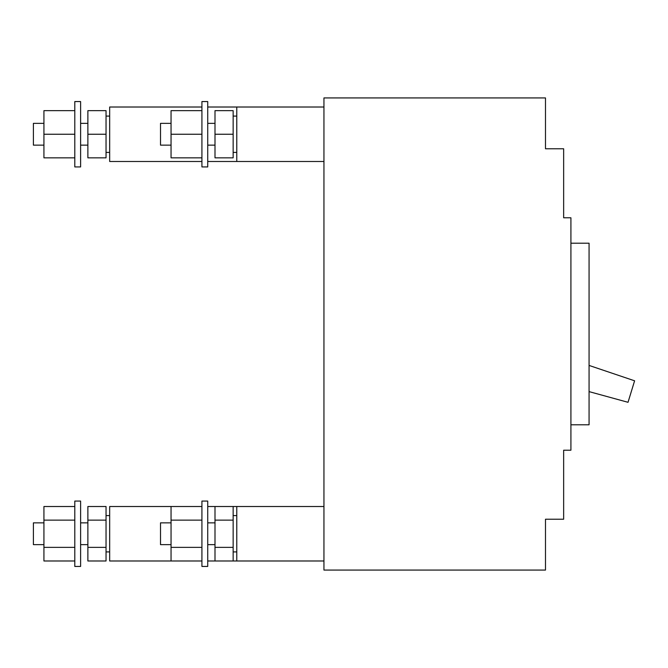 <?xml version="1.0" encoding="UTF-8"?>
<svg xmlns="http://www.w3.org/2000/svg" width="668" height="668" viewBox="0 0 668 668"><rect width="100%" height="100%" fill="white"/><g stroke="black" fill="none" stroke-linecap="round" stroke-linejoin="round"><path stroke-width="1" d="M43.929 544.645L33.4 544.645L33.4 522.852L43.929 522.852M171.05 560.986L109.669 560.986L109.669 506.511L171.05 506.511L171.05 560.986L201.92 560.986M207.731 550.09L207.731 566.439L201.92 566.439L201.92 501.067L207.731 501.067L207.731 550.09M171.05 506.511L201.92 506.511M171.05 547.368L201.92 547.368M201.92 520.13L171.05 520.13M214.996 547.368L214.996 560.986L233.149 560.986L233.149 547.368L214.996 547.368L214.996 506.511L233.149 506.511L233.149 520.13L214.996 520.13M233.149 547.368L233.149 520.13M323.947 97.929L545.489 97.929L545.489 148.78L563.65 148.78L563.65 217.785L570.915 217.785L570.915 450.215L563.65 450.215L563.65 519.22L545.489 519.22L545.489 570.071L323.947 570.071L323.947 97.929M570.915 424.798L589.067 424.798L589.067 243.202L570.915 243.202M589.067 391.615L628.029 402.303L634.6 380.802L589.067 365.429M171.05 544.645L160.512 544.645L160.512 522.852L171.05 522.852M74.799 506.511L43.929 506.511L43.929 560.986L74.799 560.986M80.611 550.09L80.611 566.439L74.799 566.439L74.799 501.067L80.611 501.067L80.611 550.09M43.929 547.368L74.799 547.368M74.799 520.13L43.929 520.13M201.92 161.489L109.669 161.489L109.669 107.014L201.92 107.014M87.875 134.251L87.875 110.663L106.037 110.663L106.037 157.84L87.875 157.84L87.875 134.251L106.037 134.251M109.669 152.413L106.037 152.413M109.669 116.09L106.037 116.09M236.781 506.511L236.781 560.986L323.947 560.986L323.947 506.511L233.149 506.511M87.875 547.368L87.875 560.986L106.037 560.986L106.037 547.368L87.875 547.368L87.875 506.511L106.037 506.511L106.037 520.13L87.875 520.13M106.037 547.368L106.037 520.13M236.781 107.014L236.781 161.489L323.947 161.489L323.947 107.014L207.731 107.014M214.996 134.251L214.996 110.663L233.149 110.663L233.149 157.84L214.996 157.84L214.996 134.251L233.149 134.251M236.781 152.413L233.149 152.413M236.781 116.09L233.149 116.09M201.92 110.663L171.05 110.663L171.05 157.84L201.92 157.84M207.731 134.251L207.731 166.933L201.92 166.933L201.92 101.561L207.731 101.561L207.731 134.251M171.05 134.251L201.92 134.251M171.05 145.148L160.512 145.148L160.512 123.355L171.05 123.355M74.799 110.663L43.929 110.663L43.929 157.84L74.799 157.84M80.611 134.251L80.611 166.933L74.799 166.933L74.799 101.561L80.611 101.561L80.611 134.251M43.929 134.251L74.799 134.251M43.929 145.148L33.4 145.148L33.4 123.355L43.929 123.355M87.875 544.645L80.611 544.645M87.875 522.852L80.611 522.852M236.781 560.986L233.149 560.986M214.996 560.986L207.731 560.986M214.996 506.511L207.731 506.511M236.781 551.91L233.149 551.91M236.781 515.587L233.149 515.587M214.996 544.645L207.731 544.645M214.996 522.852L207.731 522.852M236.781 161.489L207.731 161.489M109.669 551.91L106.037 551.91M109.669 515.587L106.037 515.587M214.996 145.148L207.731 145.148M214.996 123.355L207.731 123.355M87.875 145.148L80.611 145.148M87.875 123.355L80.611 123.355"/></g></svg>
